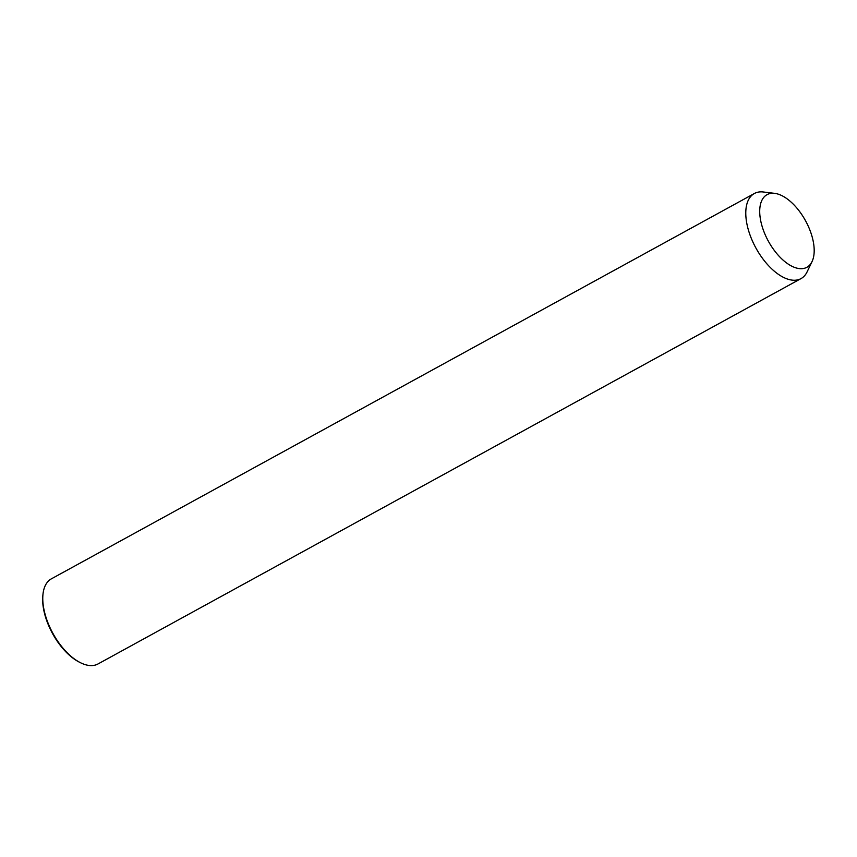 <?xml version="1.0" encoding="UTF-8"?>
<svg xmlns="http://www.w3.org/2000/svg" width="857" height="857" viewBox="0 0 857 857"><rect width="100%" height="100%" fill="white"/><g stroke="black" fill="none" stroke-linecap="round" stroke-linejoin="round"><path stroke-width="1.29" d="M812.05 261.567L807.09 271.894A48.528 24.842 -118.7 0 1 801.016 278.6A48.528 24.842 -118.7 0 1 773.967 270.898A48.528 24.842 -118.7 0 1 747.722 227.512A48.528 24.842 -118.7 0 1 754.374 193.5A48.528 24.842 -118.7 0 1 763.298 191.989L774.664 193.361A41.425 21.211 -118.7 0 1 790.133 201.234A41.425 21.211 -118.7 0 1 812.05 261.567A41.425 21.211 -118.7 0 1 783.78 260.721A41.425 21.211 -118.7 0 1 760.127 217.324A41.425 21.211 -118.7 0 1 774.664 193.361M801.016 278.6L98.009 663.961A48.528 24.842 -118.7 0 1 80.419 662.686A48.528 24.842 -118.7 0 1 70.96 656.248A48.528 24.842 -118.7 0 1 42.968 594.362A48.528 24.842 -118.7 0 1 51.356 578.85L754.374 193.5M80.419 662.686L79.39 662.172A47.339 24.242 -118.7 0 1 70.156 655.884A47.339 24.242 -118.7 0 1 42.85 595.508L42.968 594.362"/></g></svg>
